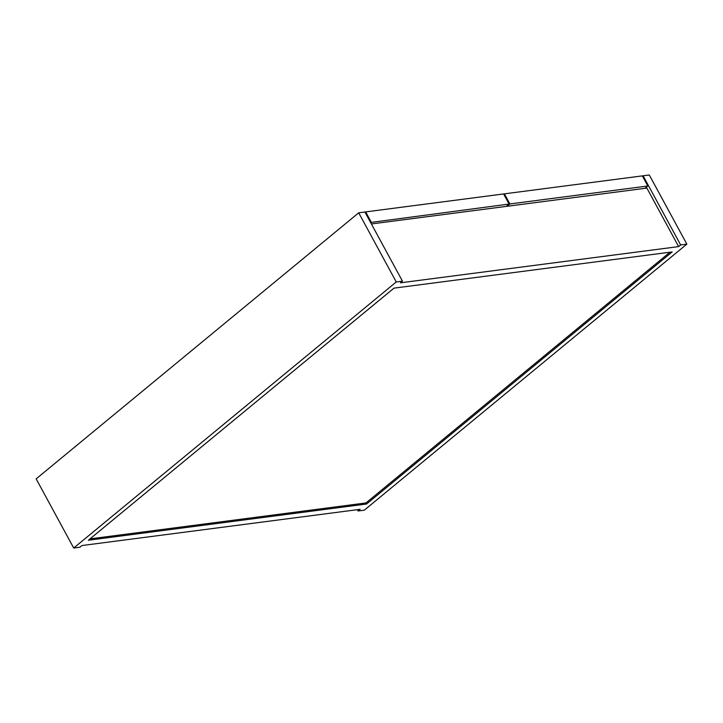 <?xml version="1.0" encoding="UTF-8"?>
<svg xmlns="http://www.w3.org/2000/svg" width="723" height="723" viewBox="0 0 723 723"><rect width="100%" height="100%" fill="white"/><g stroke="black" fill="none" stroke-linecap="round" stroke-linejoin="round"><path stroke-width="1.08" d="M358.093 510.989L360.117 509.326L81.916 545.549L79.901 547.212L73.701 548.025L396.249 281.97L402.449 281.157L400.434 282.82L678.635 246.597L680.65 244.934L686.85 244.13L364.293 510.185L358.093 510.989L357.388 509.688M396.249 281.97L358.707 212.815L36.15 478.87L73.701 548.025M88.36 540.235L366.561 504.012L672.182 251.92L393.981 288.143L88.36 540.235M680.65 244.934L643.099 175.788L649.299 174.975L686.85 244.13M678.635 246.597L646.868 188.088L371.387 223.958M642.53 176.258L643.099 175.788M358.707 212.815L364.907 212.011L402.449 281.157M90.004 538.879L365.983 502.946L669.968 252.21M365.983 502.946L366.561 504.012M506.272 206.389L509.1 204.058L370.592 222.485M365.106 212.381L365.675 211.902L371.161 222.015M509.1 204.058L503.615 193.945L365.675 211.902M647.817 185.992L642.331 175.888L504.392 193.845L509.878 203.949L647.817 185.992L644.979 188.332M503.814 194.315L504.392 193.845M507.04 206.29L509.878 203.949"/></g></svg>
